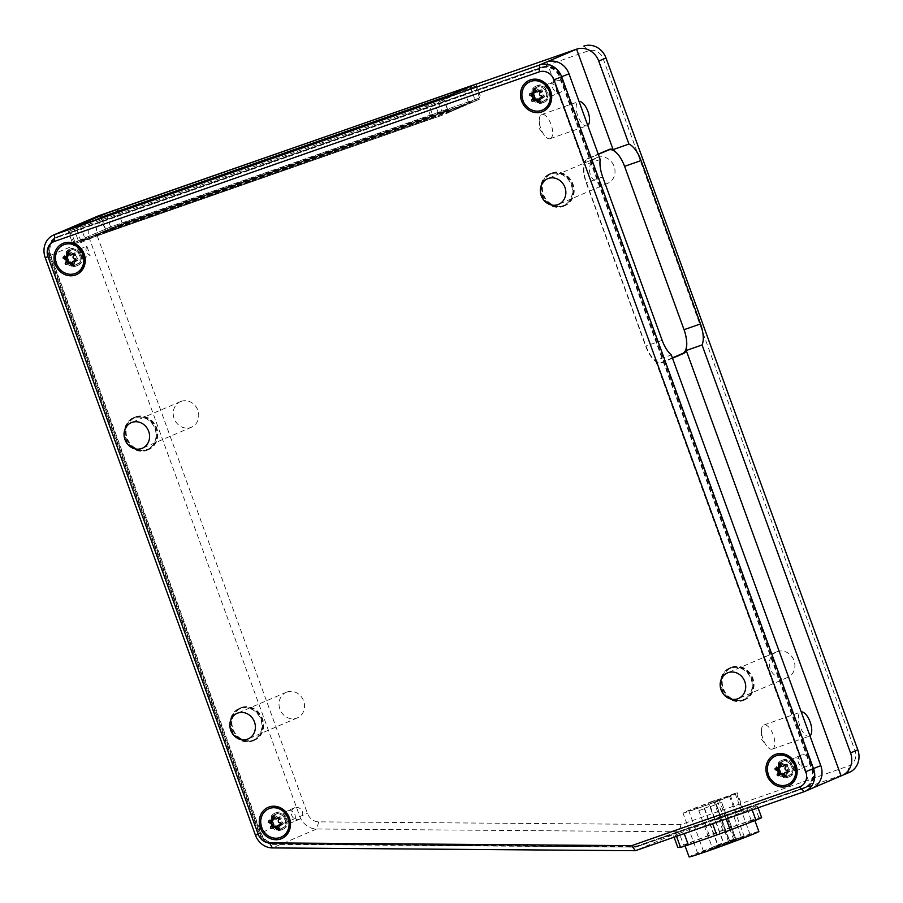 <?xml version="1.0" encoding="UTF-8"?>
<svg xmlns="http://www.w3.org/2000/svg" width="903" height="903" viewBox="0 0 903 903"><rect width="100%" height="100%" fill="white"/><g stroke="black" fill="none" stroke-linecap="round" stroke-linejoin="round"><path stroke-width="0.68" stroke-dasharray="4.51 3.39" d="M672.475 358.152L661.673 362.78A21.661 9.346 -109.3 0 1 661.414 362.882A21.661 9.346 -109.3 0 1 645.656 346.109L586.194 182.745A21.661 9.346 -109.3 0 1 587.39 158.714L608.543 149.672A21.661 9.346 -109.3 0 1 608.791 149.571A21.661 9.346 -109.3 0 1 609.141 149.469M622.325 161.163A21.661 9.346 -109.3 0 1 624.549 166.344L684.011 329.708A21.661 9.346 -109.3 0 1 685.749 335.566M672.374 357.87L661.843 362.374A21.661 9.346 -109.3 0 1 661.594 362.475A21.661 9.346 -109.3 0 1 645.837 345.714L586.589 182.925A21.661 9.346 -109.3 0 1 587.785 158.905L598.317 154.402L587.627 158.962A21.661 9.346 70.7 0 0 586.419 182.982L645.679 345.77A21.661 9.346 70.7 0 0 661.425 362.532A21.661 9.346 70.7 0 0 661.685 362.43L682.589 353.502A21.661 9.346 70.7 0 0 683.785 329.471L624.537 166.683A21.661 9.346 70.7 0 0 608.859 149.887M68.504 250.481A8.974 8.093 -113.2 0 0 67.917 261.633A8.974 8.093 -113.2 0 0 78.087 265.2A8.974 8.093 -113.2 0 0 82.105 254.014A8.974 8.093 -113.2 0 0 71.484 248.517A8.974 8.093 -113.2 0 0 71.021 248.697A8.974 8.093 -113.2 0 0 68.504 250.481M81.146 254.635A7.732 6.976 66.8 0 1 77.602 264.06A7.732 6.976 66.8 0 1 67.973 259.263A7.732 6.976 66.8 0 1 71.518 249.838A7.732 6.976 66.8 0 1 81.146 254.635M672.498 358.198L662.362 362.543A21.661 9.346 -109.3 0 1 662.102 362.634A21.661 9.346 -109.3 0 1 655.51 360.511L671.324 354.981M271.792 823.942A7.732 6.976 66.8 0 1 275.291 814.393A7.732 6.976 66.8 0 1 284.75 818.761A7.732 6.976 66.8 0 1 281.375 828.615A7.732 6.976 66.8 0 1 271.792 823.942M286.353 818.445A7.732 6.976 66.8 0 1 282.853 827.983A7.732 6.976 66.8 0 1 273.27 823.31A7.732 6.976 66.8 0 1 276.769 813.761A7.732 6.976 66.8 0 1 286.353 818.445M272.029 828.288L276.036 825.985M277.684 826.177L279.445 828.796L280.088 826.121L281.657 824.021L283.373 823.525L281.928 821.741L280.81 816.854L278.914 817.757M278.846 817.689L274.309 815.465L274.715 818.682M273.801 819.664L271.306 819.947L270.347 820.748L271.103 821.707M269.184 820.861L271.306 819.947L270.347 820.748M272.3 816.312L274.275 815.477L273.338 816.662M281.183 824.845L283.373 823.525M280.81 816.854L278.214 817.463M281.16 837.126A15.475 13.951 66.8 0 1 262.186 827.69A15.475 13.951 66.8 0 1 268.992 808.67M546.123 92.129A7.732 6.976 66.8 0 1 542.579 101.554A7.732 6.976 66.8 0 1 533.12 97.174A7.732 6.976 66.8 0 1 536.495 87.32A7.732 6.976 66.8 0 1 546.123 92.129M534.429 96.113A7.732 6.976 66.8 0 1 537.974 86.688A7.732 6.976 66.8 0 1 547.602 91.496A7.732 6.976 66.8 0 1 544.058 100.922A7.732 6.976 66.8 0 1 534.429 96.113M538.843 99.127L540.502 101.779L541.224 99.093L542.838 97.027L544.554 96.576L543.143 94.759L542.116 89.871L540.175 90.729M540.107 90.672L535.614 88.347L535.964 91.587M535.073 92.512L532.544 92.772L531.574 93.551L532.307 94.522M533.142 101.159L537.138 98.89M542.387 97.874L544.554 96.576M535.614 88.347L534.632 89.544M542.116 89.871L539.486 90.469M540.502 101.779L538.583 102.603M530.422 93.675L532.544 92.772L531.574 93.551M542.364 110.053A15.475 13.951 66.8 0 1 523.638 101.238A15.475 13.951 66.8 0 1 530.196 81.609M778.409 771.128A7.732 6.976 66.8 0 1 781.953 761.714A7.732 6.976 66.8 0 1 791.412 766.083A7.732 6.976 66.8 0 1 788.037 775.937A7.732 6.976 66.8 0 1 778.409 771.128M793.06 765.891A7.732 6.976 66.8 0 1 789.515 775.305A7.732 6.976 66.8 0 1 779.887 770.496A7.732 6.976 66.8 0 1 783.432 761.082A7.732 6.976 66.8 0 1 793.06 765.891M778.6 775.542L782.596 773.284M784.301 773.521L786.016 776.151L784.041 776.986M785.96 776.174L788.296 771.41L790.012 770.97L787.619 766.478L787.574 764.254L785.633 765.123M785.565 765.067L781.072 762.742L781.422 765.981M780.531 766.895L778.002 767.155L777.02 767.945L777.765 768.916M775.869 768.069L778.002 767.155L777.02 767.945M781.072 762.742L780.09 763.938M787.845 772.268L790.012 770.97M787.574 764.254L784.944 764.852M787.822 784.436A15.475 13.951 66.8 0 1 768.746 774.751A15.475 13.951 66.8 0 1 775.654 755.992M66.495 259.895A7.732 6.976 66.8 0 1 70.039 250.47A7.732 6.976 66.8 0 1 79.498 254.838A7.732 6.976 66.8 0 1 76.123 264.692A7.732 6.976 66.8 0 1 66.495 259.895M66.687 264.308L70.694 262.039M72.387 262.276L74.102 264.906L72.138 265.742M74.057 264.918L74.768 262.231L76.383 260.166L78.098 259.714L75.705 255.222L75.649 252.998L73.707 253.867M73.651 253.811L69.159 251.497L69.508 254.736M68.617 255.662L66.088 255.921L65.106 256.7L65.851 257.682M63.955 256.824L66.088 255.921L65.106 256.7M69.159 251.497L68.165 252.693M75.931 261.012L78.098 259.714M75.649 252.998L73.03 253.608M75.908 273.191A15.475 13.951 66.8 0 1 56.833 263.518A15.475 13.951 66.8 0 1 63.741 244.747M727.581 815.601L735.832 838.966L741.318 837.013L732.852 813.761L727.581 815.601A37.136 0.982 160 0 1 732.852 813.761M724.014 843.109L729.556 841.122L724.014 843.109M723.382 844.644L731.148 841.867L723.382 844.644M729.861 841.494L735.132 839.655L720.323 798.963L713.821 801.333L715.052 800.814L729.861 841.494A21.661 0.576 -20 0 0 703.629 851.631A21.661 0.576 -20 0 0 724.172 844.756A21.661 0.576 -20 0 0 744.332 836.81A21.661 0.576 -20 0 0 735.132 839.655M717.196 846.382L724.962 843.605L717.196 846.382M728.8 842.33L736.555 839.553L728.8 842.33M711.79 848.696L719.544 845.919L711.79 848.696M710.684 806.481L716.226 804.505L710.684 806.481M729.421 840.795L734.974 838.819L729.421 840.795M716.09 804.167L721.644 802.191L716.09 804.167M717.829 844.847L723.371 842.871L717.829 844.847M704.498 808.219L710.04 806.244L704.498 808.219M712.422 847.161L717.964 845.185L712.422 847.161M699.091 810.533L704.633 808.557L699.091 810.533M728.631 842.025L713.821 801.333M733.902 840.185L719.093 799.494M720.323 798.963A21.661 0.576 -20 0 0 715.052 800.814A21.661 0.576 -20 0 0 688.82 810.928A21.661 0.576 -20 0 0 700.57 807.203A21.661 0.576 -20 0 0 729.522 796.119A21.661 0.576 -20 0 0 715.052 800.803M731.814 827.227A37.136 0.982 -20 0 0 684.858 845.298A37.136 0.982 -20 0 0 720.086 833.514A37.136 0.982 -20 0 0 754.648 819.89A37.136 0.982 -20 0 0 737.085 825.387A37.136 0.982 -20 0 0 731.814 827.227M736.047 838.853A37.136 0.982 -20 0 0 689.091 856.924M758.881 831.516A37.136 0.982 -20 0 0 741.318 837.013M720.233 798.794A27.846 0.734 -20 0 0 682.995 813.05A27.846 0.734 -20 0 0 709.419 804.212A27.846 0.734 -20 0 0 735.335 793.997A27.846 0.734 -20 0 0 720.233 798.794M735.042 839.485A27.846 0.734 -20 0 0 697.816 853.741A27.846 0.734 -20 0 0 724.229 844.915A27.846 0.734 -20 0 0 750.156 834.699A27.846 0.734 -20 0 0 735.042 839.485M761.669 817.712L758.949 817.768A46.414 1.219 -20 0 0 751.149 820.274L722.772 830.196A46.414 1.219 -20 0 0 709.227 835.151L683.571 845.027A46.414 1.219 -20 0 0 677.826 847.477M679.338 833.39L705.006 823.525A46.414 1.219 160 0 1 718.54 818.569L746.916 808.636A46.414 1.219 160 0 1 754.716 806.142L757.436 806.086A46.414 1.219 160 0 1 751.691 808.535L726.035 818.4A46.414 1.219 160 0 1 712.501 823.367L684.113 833.288A46.414 1.219 160 0 1 676.324 835.794L673.593 835.851A46.414 1.219 160 0 1 679.338 833.39L683.571 845.027M709.227 835.151L705.006 823.525M674.078 837.183L673.593 835.851M752.176 809.867L751.691 808.535M758.068 807.813L757.436 806.086M758.949 817.768L754.716 806.142M751.149 820.274L746.916 808.636M722.772 830.196L718.54 818.569M546.823 61.901L584.365 165.035A21.661 9.346 -109.3 0 1 588.09 158.476L598.226 154.142M587.763 125.393A12.789 5.52 -109.3 0 1 587.232 125.698A12.789 5.52 -109.3 0 1 587.085 125.754A12.789 5.52 -109.3 0 1 577.649 115.505A12.789 5.52 -109.3 0 1 578.642 101.61A12.789 5.52 -109.3 0 1 579.06 101.497M600.179 159.504L584.365 165.035M426.34 104.33L431.623 118.869L433.801 118.191L429.568 106.565L435.246 104.579L439.479 116.205L448.802 112.559L443.012 98.292M470.147 86.507L475.429 101.034L112.999 227.353L75.389 243.55L71.156 231.924L76.834 229.938L77.048 230.513L81.067 241.564L75.389 243.55M448.249 112.672L475.429 101.034M81.067 241.564L85.458 239.938L80.164 225.411M85.458 239.938L431.623 118.869M439.479 116.205L433.801 118.191M479.245 99.353L442.854 114.918L74.96 243.584L111.351 228.019L479.245 99.353L478.827 98.19L110.922 226.856L74.543 242.422L442.436 113.755L478.827 98.19M287.03 692.014A13.929 12.563 -113.2 0 0 286.307 692.296A13.929 12.563 -113.2 0 0 280.077 709.645A13.929 12.563 -113.2 0 0 296.545 718.178A13.929 12.563 -113.2 0 0 297.268 717.908A13.929 12.563 -113.2 0 0 303.498 700.559A13.929 12.563 -113.2 0 0 287.03 692.014M181.221 401.338A13.929 12.563 -113.2 0 0 180.51 401.609A13.929 12.563 -113.2 0 0 174.279 418.958A13.929 12.563 -113.2 0 0 190.747 427.491A13.929 12.563 -113.2 0 0 191.459 427.221A13.929 12.563 -113.2 0 0 197.689 409.872A13.929 12.563 -113.2 0 0 181.221 401.338M597.493 157.438A13.929 12.563 -113.2 0 0 596.781 157.72A13.929 12.563 -113.2 0 0 590.551 175.058A13.929 12.563 -113.2 0 0 607.019 183.602A13.929 12.563 -113.2 0 0 607.73 183.32A13.929 12.563 -113.2 0 0 613.961 165.971A13.929 12.563 -113.2 0 0 597.493 157.438M777.359 651.605A13.929 12.563 -113.2 0 0 776.636 651.876A13.929 12.563 -113.2 0 0 770.406 669.225A13.929 12.563 -113.2 0 0 786.874 677.758A13.929 12.563 -113.2 0 0 787.597 677.487A13.929 12.563 -113.2 0 0 793.827 660.138A13.929 12.563 -113.2 0 0 777.359 651.605M550.345 138.599A12.789 5.52 70.7 0 0 551.112 124.591A12.789 5.52 70.7 0 0 541.744 114.512A12.789 5.52 70.7 0 0 539.26 120.72A12.789 5.52 70.7 0 0 544.385 135.348A12.789 5.52 70.7 0 0 550.187 138.656A12.789 5.52 70.7 0 0 550.345 138.599M809.935 735.832A12.789 5.52 -109.3 0 1 809.415 736.137A12.789 5.52 -109.3 0 1 809.269 736.193A12.789 5.52 -109.3 0 1 799.832 725.933A12.789 5.52 -109.3 0 1 800.814 712.038A12.789 5.52 -109.3 0 1 801.243 711.936M772.516 749.038A12.789 5.52 70.7 0 0 773.295 735.019A12.789 5.52 70.7 0 0 763.927 724.951A12.789 5.52 70.7 0 0 761.443 731.159A12.789 5.52 70.7 0 0 766.568 745.788A12.789 5.52 70.7 0 0 772.37 749.095A12.789 5.52 70.7 0 0 772.516 749.038M849.283 772.415A18.568 16.739 66.8 0 1 848.335 772.787L679.666 831.776L316.648 828.999A18.568 16.739 66.8 0 1 299.683 816.233L89.465 238.64A18.568 16.739 66.8 0 1 97.975 216.043M97.185 235.751L307.415 813.343A12.382 11.163 -113.2 0 0 318.725 821.854L680.851 824.62L848.673 765.925A12.382 11.163 -113.2 0 0 854.983 750.607L603.181 58.785A12.382 11.163 -113.2 0 0 588.406 50.839L103.495 220.434A12.382 11.163 -113.2 0 0 97.185 235.751L45.206 257.569M680.851 824.62L679.666 831.776L635.407 850.705M655.51 360.511L811.323 788.612A18.568 16.739 -113.2 0 0 812.282 788.251M813.208 787.811L804.076 791.717M49.067 256.125A15.475 13.951 66.8 0 1 56.167 237.297A15.475 13.951 66.8 0 1 56.957 236.981L541.856 67.386A15.475 13.951 66.8 0 1 560.323 77.319L812.136 769.142A15.475 13.951 66.8 0 1 805.036 787.98A15.475 13.951 66.8 0 1 804.246 788.285L636.005 847.127L273.428 844.361A15.475 13.951 66.8 0 1 259.296 833.717L49.067 256.125L50.297 255.605L260.527 833.198A15.475 13.951 -113.2 0 0 274.659 843.831L636.005 847.127M71.156 231.924L58.187 236.462A15.475 13.951 -113.2 0 0 57.386 236.767A15.475 13.951 -113.2 0 0 50.297 255.605M637.236 846.608L805.476 787.755A15.475 13.951 -113.2 0 0 806.266 787.45A15.475 13.951 -113.2 0 0 813.366 768.622L561.553 76.789A15.475 13.951 -113.2 0 0 543.087 66.867L435.246 104.579M429.568 106.565L76.834 229.938M117.932 211.279L122.582 224.068M468.747 102.987L463.747 89.239M73.64 227.793L78.775 241.891M105.956 230.265L101.305 217.488M58.402 237.037L543.301 67.443A14.854 13.398 66.8 0 1 561.034 76.969L812.835 768.803A14.854 13.398 66.8 0 1 806.029 786.885A14.854 13.398 66.8 0 1 805.262 787.179L637.1 845.998L274.625 843.221A14.854 13.398 66.8 0 1 261.057 833.006L50.828 255.414A14.854 13.398 66.8 0 1 57.634 237.331A14.854 13.398 66.8 0 1 58.402 237.037L542.071 67.973A14.854 13.398 66.8 0 1 559.804 77.5L811.605 769.322A14.854 13.398 66.8 0 1 804.799 787.405A14.854 13.398 66.8 0 1 804.031 787.709L635.87 846.517L273.395 843.752A14.854 13.398 66.8 0 1 259.827 833.537L49.597 255.944A14.854 13.398 66.8 0 1 56.404 237.861A14.854 13.398 66.8 0 1 57.171 237.568M94.623 220.355L69.531 231.078L438.486 102.039L475.362 86.27L449.773 95.221M73.764 242.715L442.718 113.665L479.595 97.896L110.64 226.935L73.764 242.715L69.531 231.078M438.486 102.039L442.718 113.665M106.419 215.309L110.64 226.935M475.362 86.27L479.595 97.896M111.351 228.019L110.922 226.856M74.96 243.584L74.543 242.422M442.854 114.918L442.436 113.755M789.538 776.625A8.974 8.093 -113.2 0 0 790.001 776.445A8.974 8.093 -113.2 0 0 794.019 765.259A8.974 8.093 -113.2 0 0 783.398 759.762A8.974 8.093 -113.2 0 0 782.946 759.942A8.974 8.093 -113.2 0 0 778.928 771.117A8.974 8.093 -113.2 0 0 789.538 776.625M544.08 102.231A8.974 8.093 -113.2 0 0 544.543 102.05A8.974 8.093 -113.2 0 0 548.561 90.876A8.974 8.093 -113.2 0 0 537.94 85.379A8.974 8.093 -113.2 0 0 537.488 85.559A8.974 8.093 -113.2 0 0 533.47 96.734A8.974 8.093 -113.2 0 0 544.08 102.231M282.876 829.304A8.974 8.093 -113.2 0 0 283.339 829.123A8.974 8.093 -113.2 0 0 287.357 817.949A8.974 8.093 -113.2 0 0 276.736 812.44A8.974 8.093 -113.2 0 0 276.284 812.621A8.974 8.093 -113.2 0 0 272.266 823.807A8.974 8.093 -113.2 0 0 282.876 829.304M275.02 813.185A8.974 8.093 -113.2 0 0 274.557 813.366A8.974 8.093 -113.2 0 0 270.652 824.789A8.974 8.093 -113.2 0 0 281.612 829.868A8.974 8.093 -113.2 0 0 285.63 818.682A8.974 8.093 -113.2 0 0 275.02 813.185M69.768 249.251A8.974 8.093 -113.2 0 0 69.305 249.431A8.974 8.093 -113.2 0 0 65.388 260.865A8.974 8.093 -113.2 0 0 76.36 265.933A8.974 8.093 -113.2 0 0 80.378 254.759A8.974 8.093 -113.2 0 0 69.768 249.251M536.224 86.112A8.974 8.093 -113.2 0 0 535.761 86.293A8.974 8.093 -113.2 0 0 531.856 97.727A8.974 8.093 -113.2 0 0 542.816 102.795A8.974 8.093 -113.2 0 0 546.834 91.609A8.974 8.093 -113.2 0 0 536.224 86.112M781.682 760.495A8.974 8.093 -113.2 0 0 781.219 760.676A8.974 8.093 -113.2 0 0 777.302 772.11A8.974 8.093 -113.2 0 0 788.274 777.178A8.974 8.093 -113.2 0 0 792.292 766.004A8.974 8.093 -113.2 0 0 781.682 760.495M637.1 845.998L635.87 846.517M86.812 246.124A6.231 5.621 -113.2 0 0 90.165 255.335L86.812 246.124L79.441 249.284A6.231 5.621 -113.2 0 0 82.794 258.495L90.165 255.335M79.441 249.284L82.794 258.495M450.778 111.159L90.729 237.331L126.623 223.097L453.408 108.8L463.476 105.606L450.778 111.159L463.476 105.606L453.408 108.8L126.623 223.086L92.366 236.507L100.797 234.137L450.778 111.159M431.894 118L449.096 110.64L122.311 224.937L105.109 232.297L431.894 118L431.465 116.837L104.68 231.134L121.894 223.775L448.678 109.477L431.465 116.837M449.096 110.64L448.678 109.477M105.109 232.297L104.68 231.134M122.311 224.937L121.894 223.775M736.363 792.981L730.188 795.046A37.136 0.982 160 0 1 736.363 792.981L742.706 810.42L743.474 810.07L736.532 812.486A37.136 0.982 160 0 1 742.706 810.42M730.188 795.046L736.532 812.486M723.359 817.102L714.804 820.184A37.136 0.982 160 0 1 723.359 817.102L717.016 799.663L708.46 802.744A37.136 0.982 160 0 1 717.016 799.663M714.804 820.184L708.46 802.744M556.09 80.593A6.231 5.621 -113.2 0 0 555.774 80.717A6.231 5.621 -113.2 0 0 553.054 88.652A6.231 5.621 -113.2 0 0 560.673 92.174A6.231 5.621 -113.2 0 0 563.461 84.408A6.231 5.621 -113.2 0 0 556.09 80.593M548.719 83.742A6.231 5.621 -113.2 0 0 548.403 83.866A6.231 5.621 -113.2 0 0 545.615 91.632A6.231 5.621 -113.2 0 0 552.975 95.447A6.231 5.621 -113.2 0 0 553.302 95.323A6.231 5.621 -113.2 0 0 556.09 87.568A6.231 5.621 -113.2 0 0 548.719 83.742M294.886 807.666A6.231 5.621 -113.2 0 0 294.57 807.79A6.231 5.621 -113.2 0 0 291.85 815.725A6.231 5.621 -113.2 0 0 299.469 819.247A6.231 5.621 -113.2 0 0 302.257 811.481A6.231 5.621 -113.2 0 0 294.886 807.666M287.515 810.815A6.231 5.621 -113.2 0 0 287.188 810.939A6.231 5.621 -113.2 0 0 284.411 818.705A6.231 5.621 -113.2 0 0 291.771 822.52A6.231 5.621 -113.2 0 0 292.098 822.396A6.231 5.621 -113.2 0 0 294.886 814.641A6.231 5.621 -113.2 0 0 287.515 810.815M801.548 754.976A6.231 5.621 -113.2 0 0 801.232 755.1A6.231 5.621 -113.2 0 0 798.512 763.035A6.231 5.621 -113.2 0 0 806.131 766.557A6.231 5.621 -113.2 0 0 808.919 758.802A6.231 5.621 -113.2 0 0 801.548 754.976M794.177 758.136A6.231 5.621 -113.2 0 0 793.85 758.26A6.231 5.621 -113.2 0 0 791.062 766.015A6.231 5.621 -113.2 0 0 798.433 769.841A6.231 5.621 -113.2 0 0 798.76 769.717A6.231 5.621 -113.2 0 0 801.537 761.951A6.231 5.621 -113.2 0 0 794.177 758.136M252.332 741.126A17.642 15.904 -113.2 0 0 253.235 740.776A17.642 15.904 -113.2 0 0 260.922 718.303A17.642 15.904 -113.2 0 0 239.363 708.336A17.642 15.904 -113.2 0 0 231.473 730.313A17.642 15.904 -113.2 0 0 252.332 741.126M240.48 708.562A17.022 15.351 -113.2 0 0 239.611 708.9A17.022 15.351 -113.2 0 0 232.184 730.595A17.022 15.351 -113.2 0 0 252.998 740.2A17.022 15.351 -113.2 0 0 260.606 719.002A17.022 15.351 -113.2 0 0 240.48 708.562M253.562 740.595A17.642 15.904 -113.2 0 0 254.465 740.246A17.642 15.904 -113.2 0 0 262.152 717.772A17.642 15.904 -113.2 0 0 240.593 707.805A17.642 15.904 -113.2 0 0 232.703 729.782A17.642 15.904 -113.2 0 0 253.562 740.595M241.711 708.042A17.022 15.351 66.8 0 1 261.836 718.472A17.022 15.351 66.8 0 1 254.217 739.681A17.022 15.351 66.8 0 1 233.414 730.064A17.022 15.351 66.8 0 1 240.841 708.381A17.022 15.351 66.8 0 1 241.711 708.042M134.682 417.886A17.022 15.351 -113.2 0 0 133.802 418.224A17.022 15.351 -113.2 0 0 126.386 439.908A17.022 15.351 -113.2 0 0 147.189 449.513A17.022 15.351 -113.2 0 0 154.808 428.315A17.022 15.351 -113.2 0 0 134.682 417.886M135.913 417.355A17.022 15.351 66.8 0 1 156.038 427.785A17.022 15.351 66.8 0 1 148.419 448.994A17.022 15.351 66.8 0 1 127.616 439.377A17.022 15.351 66.8 0 1 135.032 417.694A17.022 15.351 66.8 0 1 135.913 417.355M147.765 449.908A17.642 15.904 -113.2 0 0 148.668 449.559A17.642 15.904 -113.2 0 0 156.354 427.085A17.642 15.904 -113.2 0 0 134.795 417.13A17.642 15.904 -113.2 0 0 126.894 439.106A17.642 15.904 -113.2 0 0 147.765 449.908M146.534 450.439A17.642 15.904 -113.2 0 0 147.437 450.089A17.642 15.904 -113.2 0 0 155.124 427.616A17.642 15.904 -113.2 0 0 133.565 417.649A17.642 15.904 -113.2 0 0 125.664 439.626A17.642 15.904 -113.2 0 0 146.534 450.439M742.661 700.705A17.642 15.904 -113.2 0 0 743.564 700.356A17.642 15.904 -113.2 0 0 751.251 677.882A17.642 15.904 -113.2 0 0 729.692 667.915A17.642 15.904 -113.2 0 0 721.802 689.892A17.642 15.904 -113.2 0 0 742.661 700.705M730.809 668.152A17.022 15.351 -113.2 0 0 729.94 668.491A17.022 15.351 -113.2 0 0 722.513 690.174A17.022 15.351 -113.2 0 0 743.327 699.78A17.022 15.351 -113.2 0 0 750.935 678.582A17.022 15.351 -113.2 0 0 730.809 668.152M743.891 700.175A17.642 15.904 -113.2 0 0 744.794 699.825A17.642 15.904 -113.2 0 0 752.481 677.352A17.642 15.904 -113.2 0 0 730.922 667.396A17.642 15.904 -113.2 0 0 723.032 689.373A17.642 15.904 -113.2 0 0 743.891 700.175M732.04 667.622A17.022 15.351 66.8 0 1 752.165 678.051A17.022 15.351 66.8 0 1 744.557 699.261A17.022 15.351 66.8 0 1 723.743 689.644A17.022 15.351 66.8 0 1 731.17 667.96A17.022 15.351 66.8 0 1 732.04 667.622M562.806 206.539A17.642 15.904 -113.2 0 0 563.709 206.189A17.642 15.904 -113.2 0 0 571.396 183.715A17.642 15.904 -113.2 0 0 549.837 173.76A17.642 15.904 -113.2 0 0 541.935 195.725A17.642 15.904 -113.2 0 0 562.806 206.539M550.954 173.986A17.022 15.351 -113.2 0 0 550.074 174.324A17.022 15.351 -113.2 0 0 542.658 196.007A17.022 15.351 -113.2 0 0 563.461 205.624A17.022 15.351 -113.2 0 0 571.08 184.415A17.022 15.351 -113.2 0 0 550.954 173.986M564.025 206.019A17.642 15.904 -113.2 0 0 564.939 205.67A17.642 15.904 -113.2 0 0 572.626 183.196A17.642 15.904 -113.2 0 0 551.067 173.229A17.642 15.904 -113.2 0 0 543.166 195.206A17.642 15.904 -113.2 0 0 564.025 206.019M552.184 173.455A17.022 15.351 66.8 0 1 572.31 183.896A17.022 15.351 66.8 0 1 564.691 205.094A17.022 15.351 66.8 0 1 543.888 195.488A17.022 15.351 66.8 0 1 551.304 173.794A17.022 15.351 66.8 0 1 552.184 173.455M662.362 362.543L661.673 362.78M662.159 340.341L645.656 346.109M275.505 826.313L273.045 827.362M277.932 828.57L278.53 828.311M280.088 826.121L277.627 827.171M278.451 820.138L280.912 819.089M281.928 821.741L279.478 822.791M279.095 818.852L281.217 817.949M274.14 818.05L276.6 817.001M270.573 820.895L273.033 819.845M277.943 828.649L280.065 827.735M273.383 816.73L275.517 815.827M280.81 823.333L282.932 822.43M535.434 90.966L537.883 89.916M534.689 89.645L536.822 88.731M531.811 93.743L534.26 92.693M536.63 99.195L534.181 100.244M541.224 99.093L538.764 100.143M539.057 101.633L541.179 100.718M539.712 93.133L542.172 92.083M543.143 94.759L540.683 95.808M542.014 96.384L544.137 95.47M540.366 91.869L542.5 90.966M539.035 101.52L539.622 101.26M782.088 773.589L779.639 774.627M784.493 775.903L785.079 775.654M786.682 773.487L784.222 774.537M785.17 767.527L787.619 766.478M788.601 769.142L786.141 770.191M785.824 766.263L787.958 765.349M780.881 765.36L783.341 764.31M777.269 768.126L779.718 767.076M784.515 776.016L786.637 775.113M780.147 764.028L782.28 763.114M787.472 770.767L789.594 769.853M70.186 262.344L67.725 263.394M72.579 264.658L73.177 264.41M74.768 262.231L72.319 263.281M73.256 256.271L75.705 255.222M76.687 257.897L74.227 258.947M73.911 255.007L76.033 254.104M68.967 254.115L71.416 253.066M65.355 256.892L67.804 255.842M72.601 264.771L74.735 263.857M68.233 252.784L70.355 251.881M75.559 259.511L77.681 258.608M841.077 775.891L848.335 772.787L848.673 765.925M255.436 835.162L307.415 813.343M857.794 749.817L854.983 750.607M605.992 57.995L603.181 58.785M583.835 46.076L588.406 50.839M318.725 821.854L316.648 828.999L272.39 847.928M98.924 215.67L103.495 220.434M602.696 176.977L586.194 182.745M588.09 158.476L587.39 158.714M609.232 149.435L608.543 149.672M58.187 236.462L56.957 236.981M260.527 833.198L259.296 833.717M274.659 843.831L273.428 844.361M805.476 787.755L804.246 788.285M813.366 768.622L812.136 769.142M561.553 76.789L560.323 77.319M543.087 66.867L541.856 67.386M805.262 787.179L804.031 787.709M812.835 768.803L811.605 769.322M561.034 76.969L559.804 77.5M543.301 67.443L542.071 67.973M50.828 255.414L49.597 255.944M261.057 833.006L259.827 833.537M274.625 843.221L273.395 843.752M662.102 362.634L661.414 362.882M281.375 828.615L282.853 827.983M275.291 814.393L276.769 813.761M268.857 820.917L270.911 820.037M277.481 829.643L279.445 828.796M271.814 828.435L273.88 827.543M280.923 825.037L282.978 824.157M277.966 817.531L280.043 816.639M542.579 101.554L544.058 100.922M536.495 87.32L537.974 86.688M542.116 98.077L544.159 97.197M533.605 89.216L535.569 88.37M539.26 90.526L541.326 89.645M530.084 93.743L532.127 92.862M532.939 101.283L535.005 100.402M788.037 775.937L789.515 775.305M781.953 761.714L783.432 761.082M775.542 768.126L777.585 767.245M778.397 775.677L780.463 774.785M779.063 763.599L781.027 762.753M787.574 772.471L789.617 771.591M784.707 764.92L786.784 764.028M76.123 264.692L77.602 264.06M70.039 250.47L71.518 249.838M63.616 256.892L65.671 256.012M66.483 264.432L68.56 263.552M67.138 252.355L69.102 251.519M75.66 261.215L77.703 260.335M72.793 253.664L74.859 252.784M735.832 838.966L727.366 815.714M710.413 806.616L723.743 843.244L723.01 844.824M716.226 804.505L729.556 841.133L731.148 841.867M715.819 804.302L729.15 840.93L728.416 842.51M721.644 802.191L734.974 838.819L736.555 839.553M704.227 808.366L717.558 844.982L716.824 846.574M710.04 806.244L723.371 842.871L724.962 843.605M698.82 810.68L712.151 847.296L711.406 848.888M704.633 808.557L717.964 845.185L719.544 845.919M744.332 836.81L729.522 796.119M703.629 851.631L688.82 810.928M754.885 820.567L754.648 819.89M685.106 845.987L684.858 845.298M750.156 834.699L735.335 793.997M697.816 853.741L682.995 813.05M286.307 692.296L237.139 713.325M297.268 717.908L248.088 738.936M180.51 401.609L131.33 422.649M191.459 427.221L142.29 448.249M596.781 157.72L547.602 178.749M607.73 183.32L558.562 204.349M776.636 651.876L727.468 672.916M787.597 677.487L738.417 698.516M550.187 138.656L587.085 125.754M541.744 114.512L578.642 101.61M539.26 120.72L539.418 128.869L544.385 135.348M772.37 749.095L809.269 736.193M763.927 724.951L800.814 712.038M761.443 731.159L761.601 739.309L766.568 745.788M609.48 149.334L608.791 149.571M57.386 236.767L56.167 237.297M806.266 787.45L805.036 787.98M475.971 84.137L481.254 98.675M100.109 215.84L105.403 230.378M443.508 98.021L448.802 112.559M67.657 229.723L72.951 244.261M276.284 812.621L274.557 813.366M283.339 829.123L281.612 829.868M71.021 248.697L69.305 249.431M78.087 265.2L76.36 265.933M537.488 85.559L535.761 86.293M544.543 102.05L542.816 102.795M782.946 759.942L781.219 760.676M790.001 776.445L788.274 777.178M806.029 786.885L804.799 787.405M57.634 237.331L56.404 237.861M743.474 810.07L737.119 792.631M555.774 80.717L548.403 83.866M560.673 92.174L553.302 95.323M294.57 807.79L287.188 810.939M299.469 819.247L292.098 822.396M801.232 755.1L793.85 758.26M806.131 766.557L798.76 769.717M240.593 707.805L239.363 708.336M254.465 740.246L253.235 740.776M240.841 708.381L239.611 708.9M254.217 739.681L252.998 740.2M135.032 417.694L133.802 418.224M148.419 448.994L147.189 449.513M134.795 417.13L133.565 417.649M148.668 449.559L147.437 450.089M730.922 667.396L729.692 667.915M744.794 699.825L743.564 700.356M731.17 667.96L729.94 668.491M744.557 699.261L743.327 699.78M551.067 173.229L549.837 173.76M564.939 205.67L563.709 206.189M551.304 173.794L550.074 174.324M564.691 205.094L563.461 205.624"/><path stroke-width="1.35" d="M685.749 335.566A21.661 9.346 -109.3 0 1 682.815 353.739L672.475 358.152M609.141 149.469A21.661 9.346 -109.3 0 1 622.325 161.163M608.859 149.887A21.661 9.346 70.7 0 0 608.78 149.921A21.661 9.346 70.7 0 0 608.52 150.022L598.317 154.39L608.69 149.966A21.661 9.346 -109.3 0 1 608.938 149.864A21.661 9.346 -109.3 0 1 624.695 166.626L683.943 329.414A21.661 9.346 -109.3 0 1 682.747 353.445L672.374 357.87M598.226 154.142L609.232 149.435A21.661 9.346 -109.3 0 1 609.48 149.334A21.661 9.346 -109.3 0 1 613.126 149.593L628.939 144.062A21.661 9.346 -109.3 0 1 641.051 160.576L700.514 323.94A21.661 9.346 -109.3 0 1 702.06 344.969L686.246 350.499A21.661 9.346 -109.3 0 1 683.503 353.491L672.498 358.198M805.024 791.344A18.568 16.739 -113.2 0 0 813.535 768.746L561.734 76.924A18.568 16.739 -113.2 0 0 539.576 65.005L54.665 234.599A18.568 16.739 -113.2 0 0 53.717 234.972A18.568 16.739 -113.2 0 0 45.206 257.569L255.436 835.162A18.568 16.739 -113.2 0 0 272.39 847.928L635.407 850.705L804.076 791.717A18.568 16.739 -113.2 0 0 805.024 791.344L812.282 788.251A18.568 16.739 -113.2 0 0 820.793 765.642L671.324 354.981A21.661 9.346 -109.3 0 1 662.159 340.341L602.696 176.977A21.661 9.346 -109.3 0 1 600.179 159.504L568.992 73.82A18.568 16.739 -113.2 0 0 546.823 61.901L576.577 49.18L613.126 149.593M270.347 820.748L272.762 822.114L270.313 823.164A1.851 1.671 66.8 0 1 271.329 825.827L270.686 827.103A0.926 0.835 66.8 0 0 272.029 828.288L273.045 827.362A1.851 1.671 66.8 0 1 275.641 827.916L277.616 827.069M275.505 826.313L278.09 826.866M278.846 817.689L276.736 818.603L277.752 817.666A0.926 0.835 66.8 0 1 279.095 818.852L278.451 820.138A1.851 1.671 66.8 0 0 279.478 822.791L280.81 823.333A0.926 0.835 66.8 0 1 280.596 825.105L279.208 825.071A1.851 1.671 66.8 0 0 277.627 827.171L277.943 828.649A0.926 0.835 66.8 0 1 276.397 829.225L275.641 827.916M261.814 827.848A15.475 13.951 66.8 0 1 268.812 808.749A15.475 13.951 66.8 0 1 287.718 817.497A15.475 13.951 66.8 0 1 280.98 837.205A15.475 13.951 66.8 0 1 261.814 827.848M270.313 823.164L268.981 822.622A0.926 0.835 66.8 0 1 269.184 820.861L270.573 820.895A1.851 1.671 66.8 0 0 271.216 820.771L273.801 819.664M274.094 817.96L272.153 818.784A1.851 1.671 66.8 0 1 271.216 820.771M272.153 818.784L271.837 817.305A0.926 0.835 66.8 0 1 273.383 816.73L274.14 818.05A1.851 1.671 66.8 0 0 276.307 818.874L278.914 817.757M278.564 825.184L281.375 824.021M274.602 817.734L273.033 819.845M272.762 822.114L273.778 824.778L272.943 827.453M268.992 808.67A15.475 13.951 66.8 0 1 269.173 808.591A15.475 13.951 66.8 0 1 288.091 817.339A15.475 13.951 66.8 0 1 281.341 837.047A15.475 13.951 66.8 0 1 281.16 837.126M540.107 90.672L538.019 91.575A1.851 1.671 66.8 0 1 535.434 90.966L534.689 89.645A0.926 0.835 66.8 0 0 533.131 90.187L534.632 89.544M540.175 90.729L537.601 91.824M549.272 91.305A15.475 13.951 66.8 0 1 542.184 110.132A15.475 13.951 66.8 0 1 523.266 101.396A15.475 13.951 66.8 0 1 530.016 81.688A15.475 13.951 66.8 0 1 549.272 91.305M538.019 91.575L539.046 90.661A0.926 0.835 66.8 0 1 540.366 91.869L539.712 93.133A1.851 1.671 66.8 0 0 540.683 95.808L542.014 96.384A0.926 0.835 66.8 0 1 541.777 98.134L540.378 98.077L542.59 97.129M531.574 93.551L533.955 94.962L531.506 96.011A1.851 1.671 66.8 0 1 532.477 98.675L531.822 99.94A0.926 0.835 66.8 0 0 533.142 101.159L534.181 100.244A1.851 1.671 66.8 0 1 536.766 100.843L537.499 102.174A0.926 0.835 66.8 0 0 539.057 101.633L538.764 100.143A1.851 1.671 66.8 0 1 540.378 98.077M531.506 96.011L530.185 95.436A0.926 0.835 66.8 0 1 530.422 93.675L531.811 93.743A1.851 1.671 66.8 0 0 532.488 93.619L535.073 92.512M535.355 90.842L533.425 91.666A1.851 1.671 66.8 0 1 532.488 93.619M533.425 91.666L533.131 90.187M535.874 90.616L534.26 92.693M533.955 94.962L534.926 97.626L534.091 100.323M536.63 99.195L539.215 99.793M539.712 98.201L542.556 97.016M530.196 81.609A15.475 13.951 66.8 0 1 530.377 81.53A15.475 13.951 66.8 0 1 549.645 91.147A15.475 13.951 66.8 0 1 542.545 109.974A15.475 13.951 66.8 0 1 542.364 110.053M777.02 767.945L779.413 769.345L776.964 770.394A1.851 1.671 66.8 0 1 777.934 773.07L777.28 774.334A0.926 0.835 66.8 0 0 778.6 775.542L779.639 774.627A1.851 1.671 66.8 0 1 782.224 775.237L784.199 774.39M782.088 773.589L784.673 774.187M785.565 765.067L783.465 765.958L784.504 765.044A0.926 0.835 66.8 0 1 785.824 766.263L785.17 767.527A1.851 1.671 66.8 0 0 786.141 770.191L787.472 770.767A0.926 0.835 66.8 0 1 787.235 772.528L785.836 772.46A1.851 1.671 66.8 0 0 784.222 774.537L784.515 776.016A0.926 0.835 66.8 0 1 782.957 776.557L782.224 775.237M768.374 774.909A15.475 13.951 66.8 0 1 775.463 756.071A15.475 13.951 66.8 0 1 794.38 764.807A15.475 13.951 66.8 0 1 787.642 784.526A15.475 13.951 66.8 0 1 768.374 774.909M776.964 770.394L775.632 769.819A0.926 0.835 66.8 0 1 775.869 768.069L777.269 768.126A1.851 1.671 66.8 0 0 777.946 768.001L780.531 766.895M780.813 765.225L778.883 766.06A1.851 1.671 66.8 0 1 777.946 768.001M778.883 766.06L778.589 764.57A0.926 0.835 66.8 0 1 780.147 764.028L780.881 765.36A1.851 1.671 66.8 0 0 783.059 766.218L785.621 765.123M785.159 772.584L788.014 771.41M781.332 765.01L779.718 767.076M779.413 769.345L780.384 772.02L779.537 774.718M775.654 755.992A15.475 13.951 66.8 0 1 775.835 755.913A15.475 13.951 66.8 0 1 794.753 764.649A15.475 13.951 66.8 0 1 788.003 784.368A15.475 13.951 66.8 0 1 787.822 784.436M65.106 256.7L67.499 258.111L65.05 259.161A1.851 1.671 66.8 0 1 66.021 261.825L65.366 263.089A0.926 0.835 66.8 0 0 66.687 264.308L67.725 263.394A1.851 1.671 66.8 0 1 70.31 263.992L72.296 263.145M70.186 262.344L72.759 262.942M73.651 253.811L71.551 254.714L72.59 253.799A0.926 0.835 66.8 0 1 73.911 255.007L73.256 256.271A1.851 1.671 66.8 0 0 74.227 258.947L75.559 259.511A0.926 0.835 66.8 0 1 75.321 261.272L73.922 261.215A1.851 1.671 66.8 0 0 72.319 263.281L72.601 264.771A0.926 0.835 66.8 0 1 71.044 265.313L70.31 263.992M56.471 263.676A15.475 13.951 66.8 0 1 63.549 244.826A15.475 13.951 66.8 0 1 82.466 253.562A15.475 13.951 66.8 0 1 75.728 273.282A15.475 13.951 66.8 0 1 56.471 263.676M65.05 259.161L63.718 258.585A0.926 0.835 66.8 0 1 63.955 256.824L65.355 256.892A1.851 1.671 66.8 0 0 66.021 256.768L68.617 255.662M68.899 253.991L66.957 254.815A1.851 1.671 66.8 0 1 66.021 256.768M66.957 254.815L66.675 253.337A0.926 0.835 66.8 0 1 68.233 252.784L68.967 254.115A1.851 1.671 66.8 0 0 71.145 254.973L73.696 253.878M73.256 261.339L76.1 260.154M69.418 253.766L67.804 255.842M67.499 258.111L68.481 260.775L67.635 263.473M63.741 244.747A15.475 13.951 66.8 0 1 63.921 244.668A15.475 13.951 66.8 0 1 82.839 253.404A15.475 13.951 66.8 0 1 76.089 273.124A15.475 13.951 66.8 0 1 75.908 273.191M685.106 845.987L689.091 856.924A37.136 0.982 -20 0 0 724.319 845.14A37.136 0.982 -20 0 0 758.881 831.516L754.885 820.567M674.078 837.183L677.826 847.477L680.557 847.42A46.414 1.219 -20 0 0 688.346 844.915L716.734 834.993A46.414 1.219 -20 0 0 730.267 830.038L755.924 820.161A46.414 1.219 -20 0 0 761.669 817.712L758.068 807.813M680.557 847.42L676.516 836.336M688.346 844.915L684.237 833.627M716.734 834.993L712.625 823.705M730.267 830.038L726.226 818.942M755.924 820.161L752.176 809.867M579.06 101.497A12.789 5.52 -109.3 0 1 587.943 111.509A12.789 5.52 -109.3 0 1 587.763 125.393M443.012 98.292L67.657 229.723L107.705 212.815L475.971 84.137L442.955 98.134M237.85 713.054A13.929 12.563 66.8 0 1 254.319 721.587A13.929 12.563 66.8 0 1 248.088 738.936A13.929 12.563 66.8 0 1 231.066 731.069A13.929 12.563 66.8 0 1 237.139 713.325A13.929 12.563 66.8 0 1 237.85 713.054M132.052 422.367A13.929 12.563 66.8 0 1 148.521 430.9A13.929 12.563 66.8 0 1 142.29 448.249A13.929 12.563 66.8 0 1 125.269 440.382A13.929 12.563 66.8 0 1 131.33 422.649A13.929 12.563 66.8 0 1 132.052 422.367M548.324 178.467A13.929 12.563 66.8 0 1 564.793 187A13.929 12.563 66.8 0 1 558.562 204.349A13.929 12.563 66.8 0 1 541.54 196.493A13.929 12.563 66.8 0 1 547.602 178.749A13.929 12.563 66.8 0 1 548.324 178.467M728.179 672.633A13.929 12.563 66.8 0 1 744.648 681.167A13.929 12.563 66.8 0 1 738.417 698.516A13.929 12.563 66.8 0 1 721.395 690.648A13.929 12.563 66.8 0 1 727.468 672.916A13.929 12.563 66.8 0 1 728.179 672.633M801.243 711.936A12.789 5.52 -109.3 0 1 810.126 721.948A12.789 5.52 -109.3 0 1 809.935 735.832M53.717 234.972L97.975 216.043A18.568 16.739 66.8 0 1 98.924 215.67L576.577 49.18A18.568 16.739 66.8 0 1 598.734 61.088L628.939 144.062M583.835 46.076A18.568 16.739 66.8 0 1 605.992 57.995L857.794 749.817A18.568 16.739 66.8 0 1 849.283 772.415L842.036 775.519A18.568 16.739 66.8 0 1 841.077 775.891L813.208 787.811M702.06 344.969L850.547 752.921A18.568 16.739 66.8 0 1 842.036 775.519M686.246 350.499L841.077 775.891M117.288 209.53L117.932 211.279M463.747 89.239L463.465 88.46M101.305 217.488L100.673 215.727M449.773 95.221L106.419 215.309L94.623 220.355M258.247 834.372L48.017 256.779A12.382 11.163 66.8 0 1 54.327 241.473L539.226 71.879A12.382 11.163 66.8 0 1 554.002 79.814L805.815 771.647A12.382 11.163 66.8 0 1 799.505 786.953L631.671 845.659L269.557 842.883A12.382 11.163 66.8 0 1 258.247 834.372L255.436 835.162M775.733 754.31A17.022 15.351 66.8 0 1 797.01 773.894A17.022 15.351 66.8 0 1 771.907 782.675A17.022 15.351 66.8 0 1 775.733 754.31M530.275 79.915A17.022 15.351 66.8 0 1 551.552 99.511A17.022 15.351 66.8 0 1 526.449 108.292A17.022 15.351 66.8 0 1 530.275 79.915M63.82 243.065A17.022 15.351 66.8 0 1 85.096 262.66A17.022 15.351 66.8 0 1 59.993 271.431A17.022 15.351 66.8 0 1 63.82 243.065M269.071 806.989A17.022 15.351 66.8 0 1 290.348 826.584A17.022 15.351 66.8 0 1 265.245 835.365A17.022 15.351 66.8 0 1 269.071 806.989M635.407 850.705L631.671 845.659M700.514 323.94L684.045 329.697M641.051 160.576L624.583 166.333M683.503 353.491L682.815 353.739M276.397 829.225L277.932 828.57M279.208 825.071L281.397 824.123M280.596 825.105L281.183 824.845M271.837 817.305L273.338 816.662M271.329 825.827L273.778 824.778M268.981 822.622L271.103 821.707M270.686 827.103L272.819 826.189M532.477 98.675L534.926 97.626M531.822 99.94L533.944 99.037M536.766 100.843L538.741 99.996M541.777 98.134L542.387 97.874M537.499 102.174L539.035 101.52M530.185 95.436L532.307 94.522M782.957 776.557L784.493 775.903M785.836 772.46L788.037 771.523M787.235 772.528L787.845 772.268M778.589 764.57L780.09 763.938M777.934 773.07L780.384 772.02M775.632 769.819L777.765 768.916M777.28 774.334L779.402 773.419M71.044 265.313L72.579 264.658M73.922 261.215L76.134 260.267M75.321 261.272L75.931 261.012M66.675 253.337L68.165 252.693M66.021 261.825L68.481 260.775M63.718 258.585L65.851 257.682M65.366 263.089L67.499 262.186M554.002 79.814L568.992 73.82M820.793 765.642L805.815 771.647M546.823 61.901L539.576 65.005L539.226 71.879M857.794 749.817L850.547 752.921M54.327 241.473L54.665 234.599L98.924 215.67M598.734 61.088L605.992 57.995M804.076 791.717L799.505 786.953M272.39 847.928L269.557 842.883M48.017 256.779L45.206 257.569M273.485 827.08L276.036 825.985M534.587 99.985L537.138 98.89M780.045 774.379L782.596 773.284M68.131 263.134L70.694 262.039"/></g></svg>
